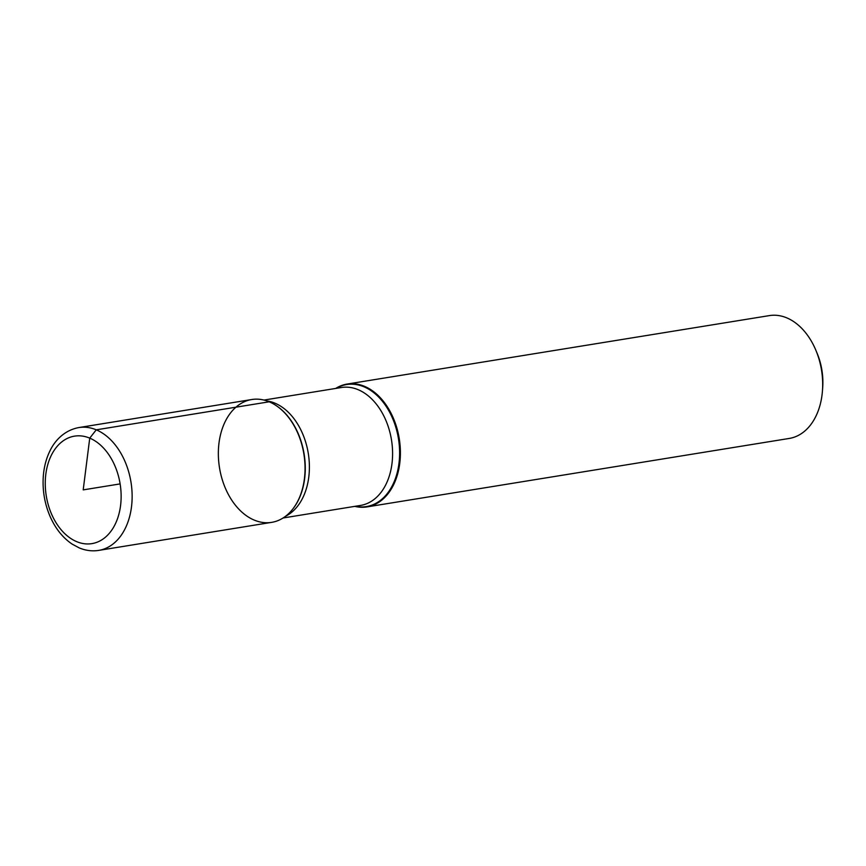<?xml version="1.0" encoding="UTF-8"?>
<svg xmlns="http://www.w3.org/2000/svg" width="866" height="866" viewBox="0 0 866 866"><rect width="100%" height="100%" fill="white"/><g stroke="black" fill="none" stroke-linecap="round" stroke-linejoin="round"><path stroke-width="1.3" d="M335.672 388.444A62.222 42.748 80.8 0 1 347.093 384.071A62.222 42.748 80.8 0 1 399.248 438.64A62.222 42.748 80.8 0 1 367.011 506.902A62.222 42.748 80.8 0 1 354.8 506.361M367.011 506.902L789.294 438.434A62.222 42.748 -99.2 0 0 822.473 390.523A62.222 42.748 -99.2 0 0 815.999 350.578A62.222 42.748 -99.2 0 0 786.804 317.876A62.222 42.748 -99.2 0 0 769.376 315.603L347.093 384.071M269.174 401.802A62.222 42.748 -99.2 0 0 220.516 473.053A62.222 42.748 -99.2 0 0 293.076 508.667A62.222 42.748 -99.2 0 0 276.395 405.753A62.222 42.748 -99.2 0 0 269.174 401.802L96.256 429.828L89.739 438.131L83.201 489.885L120.125 483.899M815.999 350.578L817.201 353.458A52.891 36.34 80.8 0 1 822.7 387.416L822.473 390.523M251.735 399.529A62.222 42.748 80.8 0 1 303.901 454.098A62.222 42.748 80.8 0 1 271.653 522.36L98.735 550.397A62.222 42.748 80.8 0 0 130.983 482.135A62.222 42.748 80.8 0 0 78.828 427.566L251.735 399.529M336.192 388.358A61.811 42.466 80.8 0 1 398.468 438.77A61.811 42.466 80.8 0 1 355.309 506.274M293.228 508.472A61.811 42.466 -99.2 0 0 293.379 508.277A61.811 42.466 -99.2 0 0 276.806 406.035A61.811 42.466 -99.2 0 0 276.6 405.894M266.869 400.926A59.732 41.038 80.8 0 1 308.285 453.394A59.732 41.038 80.8 0 1 285.564 516.255M283.074 517.987L360.527 505.43A59.732 41.038 -99.2 0 0 391.486 439.906A59.732 41.038 -99.2 0 0 341.41 387.513L263.957 400.07M76.663 541.64A54.439 37.411 -99.2 0 0 118.837 477.577A54.439 37.411 -99.2 0 0 54.103 450.439A54.439 37.411 -99.2 0 0 76.663 541.64M78.828 427.566C63.64 430.402 54.287 441.53 49.849 451.11C46.201 458.623 44.014 466.99 43.3 476.224C42.347 490.069 44.556 503.363 49.947 516.125C55.262 528.336 62.633 537.645 72.051 544.043L79.239 547.907C85.68 550.592 92.186 551.425 98.735 550.397"/></g></svg>
